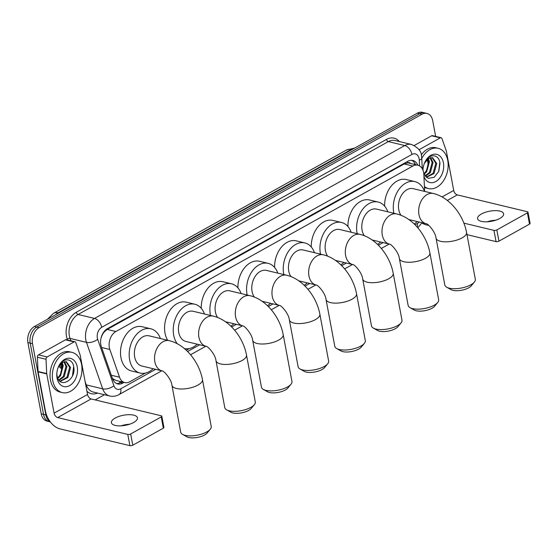 <?xml version="1.0" encoding="UTF-8"?>
<svg xmlns="http://www.w3.org/2000/svg" width="558" height="558" viewBox="0 0 558 558"><rect width="100%" height="100%" fill="white"/><g stroke="black" fill="none" stroke-linecap="round" stroke-linejoin="round"><path stroke-width="0.84" d="M424.652 191.415L423.843 174.501A12.416 8.656 103.5 0 0 423.606 172.471A12.416 8.656 103.5 0 0 417.858 165.217A12.416 8.656 103.5 0 0 412.85 166.04L115.89 331.522A12.416 8.656 103.5 0 0 109.842 349.475L119.524 377.215A12.416 8.656 103.5 0 0 124.776 382.586A12.416 8.656 103.5 0 0 129.784 381.763L145.352 373.086M101.995 335.156A4.136 2.888 103.5 0 0 101.891 335.776L101.096 337.876M410.5 163.452A4.136 2.888 103.5 0 0 407.598 162.894L407.445 162.978A12.416 8.656 -76.5 0 1 409.202 163.138L417.858 165.217M101.891 335.776A12.416 8.656 -76.5 0 1 104.269 331.926L104.116 332.01A4.136 2.888 103.5 0 0 103.397 332.547M112.444 378.484L116.064 380.493L124.776 382.586M407.445 162.978L404.18 163.954L107.213 329.436L104.269 331.926M186.309 350.264L189.406 348.541M270.504 303.35L270.574 303.308A22.759 15.868 -76.5 0 1 267.484 305.7M380.528 242.032L380.598 241.998A22.759 15.868 -76.5 0 1 377.508 244.39M50.192 421.681A12.416 8.656 -76.5 0 1 45.854 414.957L32.517 343.7L30.209 343.142A12.416 8.656 -76.5 0 1 36.751 327.072L419.644 113.706A12.416 8.656 -76.5 0 1 424.652 112.883A12.416 8.656 -76.5 0 0 419.644 113.706L36.751 327.072A12.416 8.656 -76.5 0 0 30.209 343.142L43.545 414.406L30.209 343.142L27.9 342.591A12.416 8.656 -76.5 0 1 34.443 326.521L417.342 113.148A12.416 8.656 -76.5 0 1 422.343 112.332L426.961 113.441A12.416 8.656 -76.5 0 1 432.708 120.688L435.652 136.417M50.366 421.918L49.292 421.66A12.416 8.656 -76.5 0 1 43.545 414.406A12.416 8.656 -76.5 0 0 49.292 421.66L46.984 421.102A12.416 8.656 -76.5 0 1 41.236 413.848L27.9 342.591M417.837 165.21A12.416 8.656 103.5 0 0 412.822 160.481A12.416 8.656 103.5 0 0 407.821 161.297L107.387 328.711A12.416 8.656 103.5 0 0 101.34 346.664L112.472 378.568A12.416 8.656 103.5 0 0 117.724 383.939A12.416 8.656 103.5 0 0 122.732 383.116L124.016 382.404M411.644 160.313A12.416 8.656 -76.5 0 1 415.529 164.659M32.517 343.7A12.416 8.656 -76.5 0 1 39.06 327.63L421.953 114.257A12.416 8.656 -76.5 0 1 426.961 113.441M104.451 394.729L95.167 399.905M121.707 381.846L120.423 382.558A12.416 8.656 -76.5 0 1 116.601 383.548M421.778 158.43A20.695 14.424 -76.5 0 1 438.163 148.316A20.695 14.424 -76.5 0 1 447.746 160.404A20.695 14.424 -76.5 0 1 443.324 181.043A20.695 14.424 -76.5 0 1 428.495 188.555A20.695 14.424 -76.5 0 1 424.422 186.546M421.29 154.908A20.695 14.424 -76.5 0 1 435.854 147.758L438.163 148.316M423.794 173.761L428.174 178.372L434.208 177.284L438.832 171.229L439.969 163.361C439.132 153.841 429.011 153.15 424.952 162.064L424.54 162.936M422.957 170.169A14.487 10.1 -76.5 0 1 422.992 169.423A14.487 10.1 -76.5 0 1 424.568 162.859A14.487 10.1 -76.5 0 1 435.031 154.154A14.487 10.1 -76.5 0 1 443.422 162.81A14.487 10.1 -76.5 0 1 436.802 180.925A14.487 10.1 -76.5 0 1 423.947 176.6M426.138 177.221L433.12 173.266L435.812 163.285L432.059 157.516M426.326 177.374L434.033 173.489L436.733 163.501L432.527 157.6L428.607 158.416A10.344 7.212 -76.5 0 0 424.366 163.348M424.952 175.93L429.458 172.387L432.15 162.406L430.072 157.712M425.266 176.335L430.371 172.603L433.064 162.622L430.588 157.579M427.805 158.939L428.488 161.52C428.844 165.321 427.833 168.802 425.44 171.962A10.344 7.212 -76.5 0 1 423.794 173.775M424.031 174.34L426.71 171.725L429.402 161.743L428.411 158.528M423.069 170.462A10.344 7.212 -76.5 0 1 423.034 168.893M428.07 163.982A14.487 10.1 -76.5 0 1 426.598 170.057M427.295 158.346L428.056 164.185L426.675 169.883M424.38 163.306L428.607 158.416M428.495 188.555L426.186 188.004A20.695 14.424 -76.5 0 1 424.464 187.418M438.672 171.62L439.83 162.476M493.391 220.87A16.552 6.41 -10.6 0 0 489.68 221.561M487.197 221.791A13.246 5.127 169.4 0 1 495.783 220.18M499.829 218.443A13.246 5.127 -10.6 0 0 503.616 213.791A13.246 5.127 -10.6 0 0 495.155 210.624A13.246 5.127 -10.6 0 0 481.366 214.007A13.246 5.127 -10.6 0 0 477.585 218.659A13.246 5.127 -10.6 0 0 486.046 221.826A13.246 5.127 -10.6 0 0 499.829 218.443M419.002 149.732L440.29 137.868L431.634 135.789A2.072 1.444 -76.5 0 1 432.471 135.65L441.127 137.728A2.072 1.444 103.5 0 0 440.29 137.868M414.224 145.492L431.634 135.789M421.869 222.935A16.552 9.988 -119.1 0 0 425.956 224.776L428.893 225.481M527.994 212.152L530.1 223.409A2.072 0.802 169.4 0 1 529.507 224.135L527.401 212.884A2.072 0.802 -10.6 0 0 527.994 212.152A2.072 0.802 -10.6 0 0 527.401 211.733L457.295 194.888A4.136 2.497 60.9 0 1 453.71 190.445L446.372 151.225A2.072 1.444 103.5 0 0 446.288 150.911L441.999 138.628A2.072 1.444 103.5 0 0 441.127 137.728M498.943 241.168A2.072 0.802 169.4 0 1 496.062 241.621L493.956 230.37A2.072 0.802 -10.6 0 0 496.843 229.91L498.943 241.168L529.507 224.135M466.976 234.632L496.062 241.621M496.843 229.91L527.401 212.884M493.956 230.37L463.886 223.144M52.745 380.521A20.695 14.424 -76.5 0 1 57.167 359.882A20.695 14.424 -76.5 0 1 71.996 352.363A20.695 14.424 -76.5 0 1 81.573 364.451A20.695 14.424 -76.5 0 1 77.15 385.09A20.695 14.424 -76.5 0 1 62.322 392.602A20.695 14.424 -76.5 0 1 52.745 380.521M62.322 392.602L60.013 392.051A20.695 14.424 -76.5 0 1 50.436 379.963A20.695 14.424 -76.5 0 1 54.858 359.324A20.695 14.424 -76.5 0 1 69.687 351.812L71.996 352.363M56.867 372.946A10.344 7.212 -76.5 0 0 57.062 375.806A10.344 7.212 -76.5 0 0 57.09 375.932C59.385 389.512 76.139 379.991 73.796 367.408C72.959 357.894 62.838 357.197 58.778 366.111L58.367 366.99M77.248 366.864A14.487 10.1 -76.5 0 1 69.617 385.613A14.487 10.1 -76.5 0 1 57.069 378.108A14.487 10.1 -76.5 0 1 56.818 373.469A14.487 10.1 -76.5 0 1 58.395 366.906A14.487 10.1 -76.5 0 1 68.857 358.201A14.487 10.1 -76.5 0 1 77.248 366.864M59.971 381.267L66.946 377.313L69.638 367.331L65.886 361.563M60.152 381.421L67.86 377.536L70.559 367.555L66.353 361.647L62.433 362.463A10.344 7.212 -76.5 0 0 58.199 367.401M58.778 379.977L63.284 376.434L65.977 366.453L63.898 361.758M59.092 380.389L64.198 376.657L66.897 366.676L64.421 361.626M61.631 362.993L62.315 365.574C62.677 369.368 61.659 372.849 59.267 376.008A10.344 7.212 -76.5 0 1 57.62 377.822M57.858 378.387L60.536 375.771L63.228 365.79L62.245 362.574M59.859 364.709A16.552 11.544 103.5 0 0 61.896 368.043A14.487 10.1 -76.5 0 1 60.431 374.104M61.122 362.393L61.882 368.238L60.501 373.93M58.213 367.352L62.433 362.463M72.498 375.667L73.656 366.522M474.384 282.041L471.273 285.822A11.383 4.408 169.4 0 1 468.713 287.809A11.383 4.408 169.4 0 1 450.969 289.623L446.7 287.224A15.519 6.012 -10.6 0 0 470.896 284.754A15.519 6.012 -10.6 0 0 474.384 282.041A15.519 6.012 -10.6 0 0 475.332 279.3L466.558 232.414A15.519 6.012 169.4 0 1 462.122 237.868A15.519 6.012 169.4 0 1 445.968 241.83A15.519 6.012 169.4 0 1 436.049 238.126L444.824 285.005A15.519 6.012 -10.6 0 0 446.7 287.224M426.159 223.695L426.152 223.695A15.519 10.818 103.5 0 1 418.967 214.635A15.519 10.818 103.5 0 1 427.149 194.54A15.519 10.818 103.5 0 1 433.413 193.514L413.213 188.667A15.519 10.818 103.5 0 0 402.095 194.303A15.519 10.818 103.5 0 0 398.775 209.78A15.519 10.818 103.5 0 0 401 215.304M393.864 213.268A22.759 15.868 -76.5 0 1 393.732 212.591A22.759 15.868 -76.5 0 1 398.6 189.887A22.759 15.868 -76.5 0 1 414.908 181.622A22.759 15.868 -76.5 0 1 424.505 191.373M384.622 206.111A22.759 15.868 -76.5 0 1 406.252 179.543L414.908 181.622M417.251 221.554A22.759 15.868 -76.5 0 1 414.182 223.946M437.709 302.478L434.598 306.258A11.383 4.408 169.4 0 1 432.038 308.246A11.383 4.408 169.4 0 1 414.294 310.06L410.025 307.66A15.519 6.012 -10.6 0 0 434.222 305.191A15.519 6.012 -10.6 0 0 437.709 302.478A15.519 6.012 -10.6 0 0 438.658 299.737L429.883 252.851A15.519 6.012 169.4 0 1 425.447 258.305A15.519 6.012 169.4 0 1 409.293 262.267A15.519 6.012 169.4 0 1 399.375 258.563L408.149 305.442A15.519 6.012 -10.6 0 0 410.025 307.66M372.123 239.961L389.477 244.132A15.519 10.818 103.5 0 1 382.293 235.071A15.519 10.818 103.5 0 1 390.474 214.976A15.519 10.818 103.5 0 1 396.731 213.951L376.538 209.104A15.519 10.818 103.5 0 0 365.42 214.739A15.519 10.818 103.5 0 0 362.1 230.217A15.519 10.818 103.5 0 0 364.325 235.741M357.19 233.704A22.759 15.868 -76.5 0 1 357.057 233.028A22.759 15.868 -76.5 0 1 361.926 210.324A22.759 15.868 -76.5 0 1 378.233 202.059A22.759 15.868 -76.5 0 1 387.824 211.81M347.948 226.548A22.759 15.868 -76.5 0 1 369.577 199.98L378.233 202.059M401.035 322.915L397.924 326.695A11.383 4.408 169.4 0 1 395.364 328.683A11.383 4.408 169.4 0 1 377.62 330.496L373.351 328.097A15.519 6.012 -10.6 0 0 397.547 325.628A15.519 6.012 -10.6 0 0 401.035 322.915A15.519 6.012 -10.6 0 0 401.983 320.173L393.209 273.287A15.519 6.012 169.4 0 1 388.773 278.742A15.519 6.012 169.4 0 1 372.618 282.704A15.519 6.012 169.4 0 1 362.7 279L371.475 325.879A15.519 6.012 -10.6 0 0 373.351 328.097M335.449 260.398L352.802 264.569A15.519 10.818 103.5 0 1 345.618 255.508A15.519 10.818 103.5 0 1 353.8 235.413A15.519 10.818 103.5 0 1 360.056 234.388L339.864 229.54A15.519 10.818 103.5 0 0 328.746 235.176A15.519 10.818 103.5 0 0 325.426 250.654A15.519 10.818 103.5 0 0 327.651 256.178M320.515 254.141A22.759 15.868 -76.5 0 1 320.383 253.465A22.759 15.868 -76.5 0 1 325.244 230.761A22.759 15.868 -76.5 0 1 341.559 222.496A22.759 15.868 -76.5 0 1 351.149 232.254M311.273 246.985A22.759 15.868 -76.5 0 1 332.903 220.417L341.559 222.496M343.902 262.434A22.759 15.868 -76.5 0 1 340.833 264.827M364.36 343.351L361.249 347.132A11.383 4.408 169.4 0 1 358.689 349.12A11.383 4.408 169.4 0 1 340.945 350.933L336.676 348.534A15.519 6.012 -10.6 0 0 360.873 346.065A15.519 6.012 -10.6 0 0 364.36 343.351A15.519 6.012 -10.6 0 0 365.309 340.61L356.534 293.724A15.519 6.012 169.4 0 1 352.098 299.179A15.519 6.012 169.4 0 1 335.944 303.14A15.519 6.012 169.4 0 1 326.025 299.437L334.8 346.316A15.519 6.012 -10.6 0 0 336.676 348.534M298.774 280.834L316.128 285.005A15.519 10.818 103.5 0 1 308.944 275.945A15.519 10.818 103.5 0 1 317.125 255.85A15.519 10.818 103.5 0 1 323.382 254.825L303.189 249.977A15.519 10.818 103.5 0 0 292.071 255.613A15.519 10.818 103.5 0 0 288.751 271.09A15.519 10.818 103.5 0 0 290.976 276.615M283.841 274.578A22.759 15.868 -76.5 0 1 283.708 273.901A22.759 15.868 -76.5 0 1 288.57 251.198A22.759 15.868 -76.5 0 1 304.884 242.932A22.759 15.868 -76.5 0 1 314.475 252.69M274.599 267.421A22.759 15.868 -76.5 0 1 296.228 240.854L304.884 242.932M307.228 282.871A22.759 15.868 -76.5 0 1 304.159 285.264M327.685 363.788L324.575 367.569A11.383 4.408 169.4 0 1 322.015 369.556A11.383 4.408 169.4 0 1 304.27 371.37L300.002 368.971A15.519 6.012 -10.6 0 0 324.198 366.501A15.519 6.012 -10.6 0 0 327.685 363.788A15.519 6.012 -10.6 0 0 328.634 361.047L319.86 314.161A15.519 6.012 169.4 0 1 315.423 319.615A15.519 6.012 169.4 0 1 299.269 323.577A15.519 6.012 169.4 0 1 289.351 319.874L298.125 366.752A15.519 6.012 -10.6 0 0 300.002 368.971M262.1 301.271L279.453 305.442A15.519 10.818 103.5 0 1 272.269 296.382A15.519 10.818 103.5 0 1 280.451 276.294A15.519 10.818 103.5 0 1 286.707 275.261L266.515 270.414A15.519 10.818 103.5 0 0 255.397 276.05A15.519 10.818 103.5 0 0 252.076 291.527A15.519 10.818 103.5 0 0 254.302 297.051M247.166 295.015A22.759 15.868 -76.5 0 1 247.034 294.338A22.759 15.868 -76.5 0 1 251.895 271.634A22.759 15.868 -76.5 0 1 268.21 263.369A22.759 15.868 -76.5 0 1 277.8 273.127M237.924 287.858A22.759 15.868 -76.5 0 1 259.554 261.29L268.21 263.369M291.011 384.225L287.9 388.005A11.383 4.408 169.4 0 1 285.34 389.993A11.383 4.408 169.4 0 1 267.596 391.807L263.327 389.407A15.519 6.012 -10.6 0 0 287.523 386.938A15.519 6.012 -10.6 0 0 291.011 384.225A15.519 6.012 -10.6 0 0 291.96 381.484L283.185 334.598A15.519 6.012 169.4 0 1 278.749 340.052A15.519 6.012 169.4 0 1 262.595 344.014A15.519 6.012 169.4 0 1 252.676 340.31L261.451 387.189A15.519 6.012 -10.6 0 0 263.327 389.407M225.425 321.715L242.779 325.879A15.519 10.818 103.5 0 1 235.595 316.818A15.519 10.818 103.5 0 1 243.776 296.73A15.519 10.818 103.5 0 1 250.033 295.698L229.84 290.851A15.519 10.818 103.5 0 0 218.722 296.486A15.519 10.818 103.5 0 0 215.402 311.964A15.519 10.818 103.5 0 0 217.627 317.488M210.492 315.451A22.759 15.868 -76.5 0 1 210.359 314.775A22.759 15.868 -76.5 0 1 215.221 292.071A22.759 15.868 -76.5 0 1 231.535 283.806A22.759 15.868 -76.5 0 1 241.126 293.564M201.25 308.295A22.759 15.868 -76.5 0 1 222.879 281.727L231.535 283.806M233.872 323.745A22.759 15.868 -76.5 0 1 230.81 326.137M254.336 404.662L251.226 408.442A11.383 4.408 169.4 0 1 248.666 410.43A11.383 4.408 169.4 0 1 230.921 412.243L226.646 409.844A15.519 6.012 -10.6 0 0 250.849 407.375A15.519 6.012 -10.6 0 0 254.336 404.662A15.519 6.012 -10.6 0 0 255.285 401.92L246.51 355.034A15.519 6.012 169.4 0 1 242.074 360.489A15.519 6.012 169.4 0 1 225.92 364.451A15.519 6.012 169.4 0 1 216.002 360.747L224.776 407.626A15.519 6.012 -10.6 0 0 226.646 409.844M206.104 346.316A15.519 10.818 103.5 0 1 198.92 337.255A15.519 10.818 103.5 0 1 207.102 317.167A15.519 10.818 103.5 0 1 213.358 316.142L193.166 311.287A15.519 10.818 103.5 0 0 182.048 316.923A15.519 10.818 103.5 0 0 178.727 332.401A15.519 10.818 103.5 0 0 185.912 341.468L206.104 346.316C207.736 345.981 215.472 354.553 216.002 360.747M177.256 343.742A22.759 15.868 -76.5 0 1 173.684 335.212A22.759 15.868 -76.5 0 1 178.546 312.508A22.759 15.868 -76.5 0 1 194.861 304.243A22.759 15.868 -76.5 0 1 204.451 314.001M167.679 340.296A22.759 15.868 -76.5 0 1 165.029 333.133A22.759 15.868 -76.5 0 1 169.89 310.429A22.759 15.868 -76.5 0 1 186.205 302.164L194.861 304.243M197.197 344.181A22.759 15.868 -76.5 0 1 184.349 348.541M210.282 429.214L207.164 432.994A11.383 4.408 169.4 0 1 204.605 434.982A11.383 4.408 169.4 0 1 186.86 436.795L182.592 434.396A15.519 6.012 -10.6 0 0 206.788 431.92A15.519 6.012 -10.6 0 0 210.282 429.214A15.519 6.012 -10.6 0 0 211.224 426.465L202.456 379.586A15.519 6.012 169.4 0 1 198.02 385.041A15.519 6.012 169.4 0 1 181.859 389.003A15.519 6.012 169.4 0 1 171.941 385.299L180.715 432.178A15.519 6.012 -10.6 0 0 182.592 434.396M162.05 370.868A15.519 10.818 103.5 0 1 154.866 361.807A15.519 10.818 103.5 0 1 163.048 341.712A15.519 10.818 103.5 0 1 169.304 340.687L149.112 335.839A15.519 10.818 103.5 0 0 137.986 341.475A15.519 10.818 103.5 0 0 134.673 356.953A15.519 10.818 103.5 0 0 141.858 366.02L162.05 370.868C163.675 370.533 171.411 379.105 171.941 385.299M153.143 368.726A22.759 15.868 -76.5 0 1 140.163 373.058A22.759 15.868 -76.5 0 1 129.623 359.764A22.759 15.868 -76.5 0 1 134.492 337.06A22.759 15.868 -76.5 0 1 150.799 328.795A22.759 15.868 -76.5 0 1 160.397 338.546M140.163 373.058L131.507 370.979A22.759 15.868 -76.5 0 1 120.967 357.685A22.759 15.868 -76.5 0 1 125.836 334.981A22.759 15.868 -76.5 0 1 142.144 326.716L150.799 328.795M127.217 424.917A16.552 6.41 -10.6 0 0 123.506 425.615M121.023 425.838A13.246 5.127 169.4 0 1 129.609 424.233M133.662 422.49A13.246 5.127 -10.6 0 0 137.442 417.837A13.246 5.127 -10.6 0 0 128.982 414.678A13.246 5.127 -10.6 0 0 115.199 418.054A13.246 5.127 -10.6 0 0 111.412 422.713A13.246 5.127 -10.6 0 0 119.872 425.873A13.246 5.127 -10.6 0 0 133.662 422.49M47.158 356.939A2.072 1.444 103.5 0 0 46.028 359.282L46.712 373.574A2.072 1.444 103.5 0 0 46.753 373.909L38.097 371.83A2.072 1.444 -76.5 0 1 38.063 371.495L37.372 357.197A2.072 1.444 -76.5 0 1 38.502 354.86L47.158 356.939L74.116 341.914L65.46 339.836A2.072 1.444 -76.5 0 1 66.297 339.696L74.953 341.775A2.072 1.444 103.5 0 0 74.116 341.914M38.502 354.86L65.46 339.836M38.097 371.83L45.435 411.051A16.552 9.988 -119.1 0 0 59.783 428.823L129.888 445.668L127.782 434.417L57.683 417.572A4.136 2.497 60.9 0 1 54.091 413.129L46.753 373.909M161.82 416.205L163.926 427.456A2.072 0.802 169.4 0 1 163.334 428.181L161.227 416.931A2.072 0.802 -10.6 0 0 161.82 416.205A2.072 0.802 -10.6 0 0 161.227 415.78L91.128 398.935A4.136 2.497 60.9 0 1 87.536 394.492L80.199 355.272A2.072 1.444 103.5 0 0 80.115 354.958L75.825 342.675A2.072 1.444 103.5 0 0 74.953 341.775M127.782 434.417A2.072 0.802 -10.6 0 0 130.67 433.964L132.776 445.214L163.334 428.181M132.776 445.214A2.072 0.802 169.4 0 1 129.888 445.668M130.67 433.964L161.227 416.931M407.598 162.894A12.416 7.491 -119.1 0 0 407.298 161.59M119.803 382.879A12.416 7.491 -119.1 0 0 119.775 381.386M414.203 164.338A12.416 3.432 -2.7 0 0 414.936 163.459M113.19 380.186A12.416 6.033 -19.2 0 0 114.062 379.677M104.116 332.01A12.416 7.491 -119.1 0 0 104.046 331.654M404.18 163.954L412.85 166.04M111.314 375.241L119.524 377.215M101.633 347.501L109.842 349.475M107.213 329.436L115.89 331.522M47.395 319.302L53.533 313.289A14.487 8.74 60.9 0 1 58.13 312.815A16.552 11.544 103.5 0 0 55.388 314.845M353.981 148.456A16.552 11.544 103.5 0 0 351.066 149.572A14.487 8.74 -119.1 0 0 346.476 150.046L354.693 148.065M351.7 149.725L351.066 149.572L58.13 312.815L58.764 312.968M34.443 326.521L39.06 327.63M417.342 113.148L421.953 114.257M41.236 413.848L45.854 414.957M60.459 364.025L61.666 364.311M419.553 165.907L419.274 160.083A8.279 5.768 103.5 0 0 419.121 158.73A8.279 5.768 103.5 0 0 411.95 154.44L101.709 327.323A8.279 5.768 103.5 0 0 97.35 338.036A8.279 5.768 103.5 0 0 97.678 339.292L113.902 385.752A8.279 5.768 103.5 0 0 120.737 388.786L155.647 369.333M113.902 385.752A8.279 4.025 -19.2 0 1 102.693 388.828L86.253 384.88A16.552 11.544 103.5 0 0 93.249 392.044L109.696 395.992A16.552 11.544 -76.5 0 1 102.693 388.828L86.476 342.368A16.552 11.544 -76.5 0 1 85.813 339.864A16.552 11.544 -76.5 0 1 94.539 318.43L404.773 145.554A16.552 11.544 -76.5 0 1 411.455 144.459L395.008 140.504A16.552 11.544 103.5 0 0 388.333 141.599L78.092 314.482A16.552 11.544 103.5 0 0 69.366 335.909A16.552 11.544 103.5 0 0 70.029 338.42L70.859 340.799M67.511 339.989L67.232 339.187A18.623 12.987 -76.5 0 1 76.3 312.257L386.541 139.381A2.072 1.249 -119.1 0 0 388.333 141.599L404.773 145.554A8.279 4.994 60.9 0 1 411.95 154.44M67.232 339.187A2.072 1.004 160.8 0 1 70.029 338.42L86.476 342.368A8.279 4.025 -19.2 0 0 97.678 339.292M386.541 139.381A18.623 12.987 -76.5 0 1 399.347 141.551M97.594 393.083A18.623 12.987 -76.5 0 1 86.936 391.27M101.709 327.323A8.279 4.994 60.9 0 0 94.539 318.43L78.092 314.482A2.072 1.249 -119.1 0 1 76.3 312.257M85.151 381.728L86.253 384.88A2.072 1.004 160.8 0 0 85.73 384.825M187.607 351.519L199.701 344.781M231.661 326.974L236.376 324.344M268.335 306.537L273.05 303.908M305.01 286.101L309.725 283.471M341.684 265.664L346.399 263.034M378.359 245.227L383.074 242.597M415.033 224.783L417.349 223.5A8.279 5.768 103.5 0 0 419.17 222.021M120.737 388.786A8.279 4.994 60.9 0 1 119 394.625L161.757 370.798M417.349 223.5A8.279 4.994 60.9 0 1 417.251 227.155M419.274 160.083A8.279 2.288 -2.7 0 0 421.771 158.298L422.273 168.753M120.423 382.558L122.732 383.116M447.314 200.448L457.295 194.888M442.048 196.939L453.71 190.445M57.683 417.572L91.128 398.935M54.091 413.129L87.536 394.492M38.063 371.495L46.712 373.574M46.028 359.282L37.372 357.197M415.082 164.554L415.033 163.64M58.716 366.383L61.798 368.957M53.533 313.289L346.476 150.046M421.771 158.298L421.485 155.822C421.388 151.218 418.047 147.431 411.455 144.459M109.696 395.992C112.932 396.717 116.029 396.257 119 394.625M190.557 354.749L205.811 346.246M234.611 330.203L242.486 325.809M271.286 309.767L279.167 305.372M307.967 289.323L315.842 284.936M344.642 268.886L352.517 264.499M381.316 248.45L389.191 244.062M417.83 227.824L422.001 222.698M433.413 193.514C449.581 197.33 463.28 214.746 466.558 232.414M408.798 219.524L426.152 223.695C427.784 223.36 435.519 231.933 436.049 238.126M396.731 213.951C412.906 217.773 426.605 235.183 429.883 252.851M389.477 244.132C391.109 243.797 398.844 252.369 399.375 258.563M360.056 234.388C376.231 238.21 389.93 255.62 393.209 273.287M352.802 264.569C354.435 264.234 362.17 272.806 362.7 279M323.382 254.825C339.557 258.647 353.256 276.057 356.534 293.724M316.128 285.005C317.76 284.671 325.495 293.243 326.025 299.437M286.707 275.261C302.875 279.084 316.581 296.493 319.86 314.161M279.453 305.442C281.086 305.107 288.821 313.68 289.351 319.874M250.033 295.698C266.201 299.52 279.907 316.937 283.185 334.598M242.779 325.879C244.411 325.544 252.146 334.116 252.676 340.31M213.358 316.142C229.526 319.957 243.232 337.374 246.51 355.034M169.304 340.687C185.472 344.502 199.171 361.919 202.456 379.586"/></g></svg>
